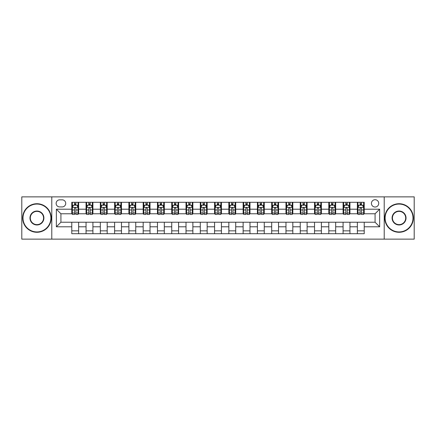 <?xml version="1.0" encoding="UTF-8"?>
<svg xmlns="http://www.w3.org/2000/svg" width="436" height="436" viewBox="0 0 436 436"><rect width="100%" height="100%" fill="white"/><g stroke="black" fill="none" stroke-linecap="round" stroke-linejoin="round"><path stroke-width="0.65" d="M375.074 199.721A3.657 3.657 0 0 0 371.418 203.378A3.657 3.657 0 0 0 375.074 207.035A3.657 3.657 0 0 0 378.731 203.378A3.657 3.657 0 0 0 375.074 199.721M384.214 239.135L414.2 239.135L414.2 196.865L384.214 196.865L384.214 239.135L51.786 239.135L51.786 196.865L21.8 196.865L21.8 239.135L51.786 239.135M59.667 206.92L62.184 206.92A3.543 3.543 0 0 0 65.722 203.378A3.543 3.543 0 0 0 62.184 199.835L59.667 199.835A3.543 3.543 0 0 0 56.13 203.378A3.543 3.543 0 0 0 59.667 206.92M384.214 196.865L51.786 196.865M71.776 226.796L56.358 226.796L56.358 209.204L71.776 209.204L71.776 213.771L60.926 213.771L60.926 222.229L71.776 222.229L71.776 233.707L364.224 233.707L364.224 222.229L375.074 222.229L375.074 213.771L364.224 213.771L364.224 209.204L379.642 209.204L379.642 226.796L364.224 226.796M364.224 209.204L364.224 202.293L71.776 202.293L71.776 209.204M357.367 202.293L357.367 213.771L357.94 213.771M360.109 213.771L361.482 213.771M363.651 213.771L364.224 213.771M357.367 213.771L349.372 213.771M343.088 202.293L343.088 213.771L343.661 213.771M345.83 213.771L347.203 213.771M343.088 213.771L335.093 213.771M328.809 202.293L328.809 213.771L329.382 213.771M331.551 213.771L332.919 213.771M328.809 213.771L320.814 213.771M314.53 202.293L314.53 213.771L315.103 213.771M317.272 213.771L318.64 213.771M314.53 213.771L306.535 213.771M300.251 202.293L300.251 213.771L300.824 213.771M302.993 213.771L304.361 213.771M300.251 213.771L292.251 213.771M285.972 202.293L285.972 213.771L286.539 213.771M288.714 213.771L290.082 213.771M285.972 213.771L277.972 213.771M271.693 202.293L271.693 213.771L272.26 213.771M274.435 213.771L275.803 213.771M271.693 213.771L263.693 213.771M257.409 202.293L257.409 213.771L257.981 213.771M260.15 213.771L261.524 213.771M257.409 213.771L249.414 213.771M243.13 202.293L243.13 213.771L243.702 213.771M245.871 213.771L247.245 213.771M243.13 213.771L235.135 213.771M228.851 202.293L228.851 213.771L229.423 213.771M231.592 213.771L232.966 213.771M228.851 213.771L220.856 213.771M214.572 202.293L214.572 213.771L215.144 213.771M217.313 213.771L218.687 213.771M214.572 213.771L206.577 213.771M200.293 202.293L200.293 213.771L200.865 213.771M203.034 213.771L204.408 213.771M200.293 213.771L192.298 213.771M186.014 202.293L186.014 213.771L186.586 213.771M188.755 213.771L190.129 213.771M186.014 213.771L178.019 213.771M171.735 202.293L171.735 213.771L172.307 213.771M174.476 213.771L175.85 213.771M171.735 213.771L163.74 213.771M157.456 202.293L157.456 213.771L158.028 213.771M160.197 213.771L161.565 213.771M157.456 213.771L149.461 213.771M143.177 202.293L143.177 213.771L143.749 213.771M145.918 213.771L147.286 213.771M143.177 213.771L135.176 213.771M128.898 202.293L128.898 213.771L129.465 213.771M131.639 213.771L133.007 213.771M128.898 213.771L120.897 213.771M114.619 202.293L114.619 213.771L115.186 213.771M117.36 213.771L118.728 213.771M114.619 213.771L106.618 213.771M100.335 202.293L100.335 213.771L100.907 213.771M103.081 213.771L104.449 213.771M100.335 213.771L92.339 213.771M86.056 202.293L86.056 213.771L86.628 213.771M88.797 213.771L90.17 213.771M86.056 213.771L78.06 213.771M71.776 213.771L72.349 213.771M74.518 213.771L75.891 213.771M71.776 222.229L78.633 222.229L78.633 233.707M364.224 222.229L78.633 222.229M78.633 202.293L78.633 213.771M71.776 205.149L72.349 205.149M74.518 205.149L75.891 205.149M78.06 205.149L78.633 205.149M71.776 230.851L78.633 230.851M86.056 222.229L86.056 233.707M92.912 202.293L92.912 213.771M86.056 205.149L86.628 205.149M88.797 205.149L90.17 205.149M92.339 205.149L92.912 205.149M92.912 222.229L92.912 233.707M86.056 230.851L92.912 230.851M100.335 222.229L100.335 233.707M107.191 222.229L107.191 233.707M100.335 230.851L107.191 230.851M107.191 202.293L107.191 213.771M100.335 205.149L100.907 205.149M103.081 205.149L104.449 205.149M106.618 205.149L107.191 205.149M114.619 222.229L114.619 233.707M121.47 222.229L121.47 233.707M114.619 230.851L121.47 230.851M121.47 202.293L121.47 213.771M114.619 205.149L115.186 205.149M117.36 205.149L118.728 205.149M120.897 205.149L121.47 205.149M128.898 222.229L128.898 233.707M135.749 222.229L135.749 233.707M128.898 230.851L135.749 230.851M135.749 202.293L135.749 213.771M128.898 205.149L129.465 205.149M131.639 205.149L133.007 205.149M135.176 205.149L135.749 205.149M143.177 222.229L143.177 233.707M150.028 222.229L150.028 233.707M143.177 230.851L150.028 230.851M150.028 202.293L150.028 213.771M143.177 205.149L143.749 205.149M145.918 205.149L147.286 205.149M149.461 205.149L150.028 205.149M157.456 222.229L157.456 233.707M164.307 222.229L164.307 233.707M157.456 230.851L164.307 230.851M164.307 202.293L164.307 213.771M157.456 205.149L158.028 205.149M160.197 205.149L161.565 205.149M163.74 205.149L164.307 205.149M171.735 222.229L171.735 233.707M178.591 222.229L178.591 233.707M171.735 230.851L178.591 230.851M178.591 202.293L178.591 213.771M171.735 205.149L172.307 205.149M174.476 205.149L175.85 205.149M178.019 205.149L178.591 205.149M186.014 222.229L186.014 233.707M192.87 222.229L192.87 233.707M186.014 230.851L192.87 230.851M192.87 202.293L192.87 213.771M186.014 205.149L186.586 205.149M188.755 205.149L190.129 205.149M192.298 205.149L192.87 205.149M200.293 222.229L200.293 233.707M207.149 222.229L207.149 233.707M200.293 230.851L207.149 230.851M207.149 202.293L207.149 213.771M200.293 205.149L200.865 205.149M203.034 205.149L204.408 205.149M206.577 205.149L207.149 205.149M214.572 222.229L214.572 233.707M221.428 222.229L221.428 233.707M214.572 230.851L221.428 230.851M221.428 202.293L221.428 213.771M214.572 205.149L215.144 205.149M217.313 205.149L218.687 205.149M220.856 205.149L221.428 205.149M228.851 222.229L228.851 233.707M235.707 222.229L235.707 233.707M228.851 230.851L235.707 230.851M235.707 202.293L235.707 213.771M228.851 205.149L229.423 205.149M231.592 205.149L232.966 205.149M235.135 205.149L235.707 205.149M243.13 222.229L243.13 233.707M249.986 222.229L249.986 233.707M243.13 230.851L249.986 230.851M249.986 202.293L249.986 213.771M243.13 205.149L243.702 205.149M245.871 205.149L247.245 205.149M249.414 205.149L249.986 205.149M257.409 222.229L257.409 233.707M264.265 222.229L264.265 233.707M257.409 230.851L264.265 230.851M264.265 202.293L264.265 213.771M257.409 205.149L257.981 205.149M260.15 205.149L261.524 205.149M263.693 205.149L264.265 205.149M271.693 222.229L271.693 233.707M278.544 222.229L278.544 233.707M271.693 230.851L278.544 230.851M278.544 202.293L278.544 213.771M271.693 205.149L272.26 205.149M274.435 205.149L275.803 205.149M277.972 205.149L278.544 205.149M285.972 222.229L285.972 233.707M292.823 222.229L292.823 233.707M285.972 230.851L292.823 230.851M292.823 202.293L292.823 213.771M285.972 205.149L286.539 205.149M288.714 205.149L290.082 205.149M292.251 205.149L292.823 205.149M300.251 222.229L300.251 233.707M307.102 222.229L307.102 233.707M300.251 230.851L307.102 230.851M307.102 202.293L307.102 213.771M300.251 205.149L300.824 205.149M302.993 205.149L304.361 205.149M306.535 205.149L307.102 205.149M314.53 222.229L314.53 233.707M321.381 222.229L321.381 233.707M314.53 230.851L321.381 230.851M321.381 202.293L321.381 213.771M314.53 205.149L315.103 205.149M317.272 205.149L318.64 205.149M320.814 205.149L321.381 205.149M328.809 222.229L328.809 233.707M335.666 222.229L335.666 233.707M328.809 230.851L335.666 230.851M335.666 202.293L335.666 213.771M328.809 205.149L329.382 205.149M331.551 205.149L332.919 205.149M335.093 205.149L335.666 205.149M343.088 222.229L343.088 233.707M349.945 222.229L349.945 233.707M343.088 230.851L349.945 230.851M349.945 202.293L349.945 213.771M343.088 205.149L343.661 205.149M345.83 205.149L347.203 205.149M349.372 205.149L349.945 205.149M357.367 222.229L357.367 233.707M357.367 230.851L364.224 230.851M357.367 205.149L357.94 205.149M360.109 205.149L361.482 205.149M363.651 205.149L364.224 205.149M60.926 213.771L56.358 209.204M60.926 222.229L56.358 226.796M379.642 209.204L375.074 213.771M379.642 226.796L375.074 222.229M75.891 203.775L74.518 203.775M78.06 213.024L75.891 213.024L75.891 214.458L78.06 214.458L78.06 207.492L76.921 205.203L73.493 205.203L72.349 207.492L72.349 214.458L74.518 214.458L74.518 213.024L72.349 213.024M72.349 207.492L72.349 202.293M78.06 207.492L78.06 202.293M74.518 205.203L74.518 202.293M75.891 202.293L75.891 205.203M75.891 213.024L75.891 208.348C75.433 207.465 74.976 207.465 74.518 208.348L74.518 213.024M90.17 203.775L88.797 203.775M92.339 213.024L90.17 213.024L90.17 214.458L92.339 214.458L92.339 207.492L91.2 205.203L87.772 205.203L86.628 207.492L86.628 214.458L88.797 214.458L88.797 213.024L86.628 213.024M86.628 207.492L86.628 202.293M92.339 207.492L92.339 202.293M88.797 205.203L88.797 202.293M90.17 202.293L90.17 205.203M90.17 213.024L90.17 208.348C89.712 207.465 89.255 207.465 88.797 208.348L88.797 213.024M104.449 203.775L103.081 203.775M106.618 213.024L104.449 213.024L104.449 214.458L106.618 214.458L106.618 207.492L105.479 205.203L102.051 205.203L100.907 207.492L100.907 214.458L103.081 214.458L103.081 213.024L100.907 213.024M100.907 207.492L100.907 202.293M106.618 207.492L106.618 202.293M103.081 205.203L103.081 202.293M104.449 202.293L104.449 205.203M104.449 213.024L104.449 208.348C103.991 207.465 103.534 207.465 103.081 208.348L103.081 213.024M118.728 203.775L117.36 203.775M120.897 213.024L118.728 213.024L118.728 214.458L120.897 214.458L120.897 207.492L119.758 205.203L116.33 205.203L115.186 207.492L115.186 214.458L117.36 214.458L117.36 213.024L115.186 213.024M115.186 207.492L115.186 202.293M120.897 207.492L120.897 202.293M117.36 205.203L117.36 202.293M118.728 202.293L118.728 205.203M118.728 213.024L118.728 208.348C118.27 207.465 117.818 207.465 117.36 208.348L117.36 213.024M133.007 203.775L131.639 203.775M135.176 213.024L133.007 213.024L133.007 214.458L135.176 214.458L135.176 207.492L134.037 205.203L130.609 205.203L129.465 207.492L129.465 214.458L131.639 214.458L131.639 213.024L129.465 213.024M129.465 207.492L129.465 202.293M135.176 207.492L135.176 202.293M131.639 205.203L131.639 202.293M133.007 202.293L133.007 205.203M133.007 213.024L133.007 208.348C132.555 207.465 132.097 207.465 131.639 208.348L131.639 213.024M36.935 204.064A13.936 13.936 0 0 0 22.999 218A13.936 13.936 0 0 0 36.935 231.936A13.936 13.936 0 0 0 50.87 218A13.936 13.936 0 0 0 36.935 204.064M36.935 232.279A14.279 14.279 0 0 1 22.656 218A14.279 14.279 0 0 1 36.935 203.721A14.279 14.279 0 0 1 51.214 218A14.279 14.279 0 0 1 36.935 232.279M36.935 211.029A6.971 6.971 0 0 1 43.905 218A6.971 6.971 0 0 1 36.935 224.971A6.971 6.971 0 0 1 29.97 218A6.971 6.971 0 0 1 36.935 211.029M36.935 224.627A6.627 6.627 0 0 0 43.562 218A6.627 6.627 0 0 0 36.935 211.373A6.627 6.627 0 0 0 30.313 218A6.627 6.627 0 0 0 36.935 224.627M399.065 204.064A13.936 13.936 0 0 0 385.13 218A13.936 13.936 0 0 0 399.065 231.936A13.936 13.936 0 0 0 413.001 218A13.936 13.936 0 0 0 399.065 204.064M399.065 232.279A14.279 14.279 0 0 1 384.786 218A14.279 14.279 0 0 1 399.065 203.721A14.279 14.279 0 0 1 413.344 218A14.279 14.279 0 0 1 399.065 232.279M399.065 211.029A6.971 6.971 0 0 1 406.03 218A6.971 6.971 0 0 1 399.065 224.971A6.971 6.971 0 0 1 392.095 218A6.971 6.971 0 0 1 399.065 211.029M399.065 224.627A6.627 6.627 0 0 0 405.687 218A6.627 6.627 0 0 0 399.065 211.373A6.627 6.627 0 0 0 392.438 218A6.627 6.627 0 0 0 399.065 224.627M147.286 203.775L145.918 203.775M149.461 213.024L147.286 213.024L147.286 214.458L149.461 214.458L149.461 207.492L148.316 205.203L144.888 205.203L143.749 207.492L143.749 214.458L145.918 214.458L145.918 213.024L143.749 213.024M143.749 207.492L143.749 202.293M149.461 207.492L149.461 202.293M145.918 205.203L145.918 202.293M147.286 202.293L147.286 205.203M147.286 213.024L147.286 208.348C146.834 207.465 146.376 207.465 145.918 208.348L145.918 213.024M161.565 203.775L160.197 203.775M163.74 213.024L161.565 213.024L161.565 214.458L163.74 214.458L163.74 207.492L162.595 205.203L159.167 205.203L158.028 207.492L158.028 214.458L160.197 214.458L160.197 213.024L158.028 213.024M158.028 207.492L158.028 202.293M163.74 207.492L163.74 202.293M160.197 205.203L160.197 202.293M161.565 202.293L161.565 205.203M161.565 213.024L161.565 208.348C161.113 207.465 160.655 207.465 160.197 208.348L160.197 213.024M175.85 203.775L174.476 203.775M178.019 213.024L175.85 213.024L175.85 214.458L178.019 214.458L178.019 207.492L176.874 205.203L173.446 205.203L172.307 207.492L172.307 214.458L174.476 214.458L174.476 213.024L172.307 213.024M172.307 207.492L172.307 202.293M178.019 207.492L178.019 202.293M174.476 205.203L174.476 202.293M175.85 202.293L175.85 205.203M175.85 213.024L175.85 208.348C175.392 207.465 174.934 207.465 174.476 208.348L174.476 213.024M190.129 203.775L188.755 203.775M192.298 213.024L190.129 213.024L190.129 214.458L192.298 214.458L192.298 207.492L191.153 205.203L187.725 205.203L186.586 207.492L186.586 214.458L188.755 214.458L188.755 213.024L186.586 213.024M186.586 207.492L186.586 202.293M192.298 207.492L192.298 202.293M188.755 205.203L188.755 202.293M190.129 202.293L190.129 205.203M190.129 213.024L190.129 208.348C189.671 207.465 189.213 207.465 188.755 208.348L188.755 213.024M204.408 203.775L203.034 203.775M206.577 213.024L204.408 213.024L204.408 214.458L206.577 214.458L206.577 207.492L205.432 205.203L202.01 205.203L200.865 207.492L200.865 214.458L203.034 214.458L203.034 213.024L200.865 213.024M200.865 207.492L200.865 202.293M206.577 207.492L206.577 202.293M203.034 205.203L203.034 202.293M204.408 202.293L204.408 205.203M204.408 213.024L204.408 208.348C203.95 207.465 203.492 207.465 203.034 208.348L203.034 213.024M218.687 203.775L217.313 203.775M220.856 213.024L218.687 213.024L218.687 214.458L220.856 214.458L220.856 207.492L219.711 205.203L216.289 205.203L215.144 207.492L215.144 214.458L217.313 214.458L217.313 213.024L215.144 213.024M215.144 207.492L215.144 202.293M220.856 207.492L220.856 202.293M217.313 205.203L217.313 202.293M218.687 202.293L218.687 205.203M218.687 213.024L218.687 208.348C218.229 207.465 217.771 207.465 217.313 208.348L217.313 213.024M232.966 203.775L231.592 203.775M235.135 213.024L232.966 213.024L232.966 214.458L235.135 214.458L235.135 207.492L233.99 205.203L230.568 205.203L229.423 207.492L229.423 214.458L231.592 214.458L231.592 213.024L229.423 213.024M229.423 207.492L229.423 202.293M235.135 207.492L235.135 202.293M231.592 205.203L231.592 202.293M232.966 202.293L232.966 205.203M232.966 213.024L232.966 208.348C232.508 207.465 232.05 207.465 231.592 208.348L231.592 213.024M247.245 203.775L245.871 203.775M249.414 213.024L247.245 213.024L247.245 214.458L249.414 214.458L249.414 207.492L248.275 205.203L244.847 205.203L243.702 207.492L243.702 214.458L245.871 214.458L245.871 213.024L243.702 213.024M243.702 207.492L243.702 202.293M249.414 207.492L249.414 202.293M245.871 205.203L245.871 202.293M247.245 202.293L247.245 205.203M247.245 213.024L247.245 208.348C246.787 207.465 246.329 207.465 245.871 208.348L245.871 213.024M261.524 203.775L260.15 203.775M263.693 213.024L261.524 213.024L261.524 214.458L263.693 214.458L263.693 207.492L262.554 205.203L259.126 205.203L257.981 207.492L257.981 214.458L260.15 214.458L260.15 213.024L257.981 213.024M257.981 207.492L257.981 202.293M263.693 207.492L263.693 202.293M260.15 205.203L260.15 202.293M261.524 202.293L261.524 205.203M261.524 213.024L261.524 208.348C261.066 207.465 260.608 207.465 260.15 208.348L260.15 213.024M275.803 203.775L274.435 203.775M277.972 213.024L275.803 213.024L275.803 214.458L277.972 214.458L277.972 207.492L276.833 205.203L273.405 205.203L272.26 207.492L272.26 214.458L274.435 214.458L274.435 213.024L272.26 213.024M272.26 207.492L272.26 202.293M277.972 207.492L277.972 202.293M274.435 205.203L274.435 202.293M275.803 202.293L275.803 205.203M275.803 213.024L275.803 208.348C275.345 207.465 274.893 207.465 274.435 208.348L274.435 213.024M290.082 203.775L288.714 203.775M292.251 213.024L290.082 213.024L290.082 214.458L292.251 214.458L292.251 207.492L291.112 205.203L287.684 205.203L286.539 207.492L286.539 214.458L288.714 214.458L288.714 213.024L286.539 213.024M286.539 207.492L286.539 202.293M292.251 207.492L292.251 202.293M288.714 205.203L288.714 202.293M290.082 202.293L290.082 205.203M290.082 213.024L290.082 208.348C289.624 207.465 289.172 207.465 288.714 208.348L288.714 213.024M304.361 203.775L302.993 203.775M306.535 213.024L304.361 213.024L304.361 214.458L306.535 214.458L306.535 207.492L305.391 205.203L301.963 205.203L300.824 207.492L300.824 214.458L302.993 214.458L302.993 213.024L300.824 213.024M300.824 207.492L300.824 202.293M306.535 207.492L306.535 202.293M302.993 205.203L302.993 202.293M304.361 202.293L304.361 205.203M304.361 213.024L304.361 208.348C303.908 207.465 303.451 207.465 302.993 208.348L302.993 213.024M318.64 203.775L317.272 203.775M320.814 213.024L318.64 213.024L318.64 214.458L320.814 214.458L320.814 207.492L319.67 205.203L316.242 205.203L315.103 207.492L315.103 214.458L317.272 214.458L317.272 213.024L315.103 213.024M315.103 207.492L315.103 202.293M320.814 207.492L320.814 202.293M317.272 205.203L317.272 202.293M318.64 202.293L318.64 205.203M318.64 213.024L318.64 208.348C318.187 207.465 317.73 207.465 317.272 208.348L317.272 213.024M332.919 203.775L331.551 203.775M335.093 213.024L332.919 213.024L332.919 214.458L335.093 214.458L335.093 207.492L333.949 205.203L330.521 205.203L329.382 207.492L329.382 214.458L331.551 214.458L331.551 213.024L329.382 213.024M329.382 207.492L329.382 202.293M335.093 207.492L335.093 202.293M331.551 205.203L331.551 202.293M332.919 202.293L332.919 205.203M332.919 213.024L332.919 208.348C332.466 207.465 332.009 207.465 331.551 208.348L331.551 213.024M347.203 203.775L345.83 203.775M349.372 213.024L347.203 213.024L347.203 214.458L349.372 214.458L349.372 207.492L348.228 205.203L344.8 205.203L343.661 207.492L343.661 214.458L345.83 214.458L345.83 213.024L343.661 213.024M343.661 207.492L343.661 202.293M349.372 207.492L349.372 202.293M345.83 205.203L345.83 202.293M347.203 202.293L347.203 205.203M347.203 213.024L347.203 208.348C346.745 207.465 346.288 207.465 345.83 208.348L345.83 213.024M361.482 203.775L360.109 203.775M363.651 213.024L361.482 213.024L361.482 214.458L363.651 214.458L363.651 207.492L362.507 205.203L359.079 205.203L357.94 207.492L357.94 214.458L360.109 214.458L360.109 213.024L357.94 213.024M357.94 207.492L357.94 202.293M363.651 207.492L363.651 202.293M360.109 205.203L360.109 202.293M361.482 202.293L361.482 205.203M361.482 213.024L361.482 208.348C361.024 207.465 360.567 207.465 360.109 208.348L360.109 213.024M86.056 226.796L78.633 226.796M86.056 209.204L78.633 209.204M100.335 209.204L92.912 209.204M100.335 226.796L92.912 226.796M114.619 209.204L107.191 209.204M114.619 226.796L107.191 226.796M128.898 209.204L121.47 209.204M128.898 226.796L121.47 226.796M143.177 209.204L135.749 209.204M143.177 226.796L135.749 226.796M157.456 209.204L150.028 209.204M157.456 226.796L150.028 226.796M171.735 209.204L164.307 209.204M171.735 226.796L164.307 226.796M186.014 209.204L178.591 209.204M186.014 226.796L178.591 226.796M200.293 209.204L192.87 209.204M200.293 226.796L192.87 226.796M214.572 209.204L207.149 209.204M214.572 226.796L207.149 226.796M228.851 209.204L221.428 209.204M228.851 226.796L221.428 226.796M243.13 209.204L235.707 209.204M243.13 226.796L235.707 226.796M257.409 209.204L249.986 209.204M257.409 226.796L249.986 226.796M271.693 209.204L264.265 209.204M271.693 226.796L264.265 226.796M285.972 209.204L278.544 209.204M285.972 226.796L278.544 226.796M300.251 209.204L292.823 209.204M300.251 226.796L292.823 226.796M314.53 209.204L307.102 209.204M314.53 226.796L307.102 226.796M328.809 209.204L321.381 209.204M328.809 226.796L321.381 226.796M343.088 209.204L335.666 209.204M343.088 226.796L335.666 226.796M357.367 209.204L349.945 209.204M357.367 226.796L349.945 226.796M78.033 207.432L72.376 207.432M72.349 205.345L73.422 205.345M76.987 205.345L78.06 205.345M74.518 209.967L72.349 209.967M78.06 209.967L75.891 209.967M75.891 204.506L74.518 204.506M92.312 207.432L86.655 207.432M86.628 205.345L87.701 205.345M91.266 205.345L92.339 205.345M88.797 209.967L86.628 209.967M92.339 209.967L90.17 209.967M90.17 204.506L88.797 204.506M106.591 207.432L100.939 207.432M100.907 205.345L101.98 205.345M105.545 205.345L106.618 205.345M103.081 209.967L100.907 209.967M106.618 209.967L104.449 209.967M104.449 204.506L103.081 204.506M120.87 207.432L115.218 207.432M115.186 205.345L116.259 205.345M119.824 205.345L120.897 205.345M117.36 209.967L115.186 209.967M120.897 209.967L118.728 209.967M118.728 204.506L117.36 204.506M135.149 207.432L129.497 207.432M129.465 205.345L130.538 205.345M134.103 205.345L135.176 205.345M131.639 209.967L129.465 209.967M135.176 209.967L133.007 209.967M133.007 204.506L131.639 204.506M149.428 207.432L143.776 207.432M143.749 205.345L144.823 205.345M148.387 205.345L149.461 205.345M145.918 209.967L143.749 209.967M149.461 209.967L147.286 209.967M147.286 204.506L145.918 204.506M163.707 207.432L158.055 207.432M158.028 205.345L159.102 205.345M162.666 205.345L163.74 205.345M160.197 209.967L158.028 209.967M163.74 209.967L161.565 209.967M161.565 204.506L160.197 204.506M177.992 207.432L172.334 207.432M172.307 205.345L173.381 205.345M176.945 205.345L178.019 205.345M174.476 209.967L172.307 209.967M178.019 209.967L175.85 209.967M175.85 204.506L174.476 204.506M192.271 207.432L186.613 207.432M186.586 205.345L187.66 205.345M191.224 205.345L192.298 205.345M188.755 209.967L186.586 209.967M192.298 209.967L190.129 209.967M190.129 204.506L188.755 204.506M206.55 207.432L200.892 207.432M200.865 205.345L201.939 205.345M205.503 205.345L206.577 205.345M203.034 209.967L200.865 209.967M206.577 209.967L204.408 209.967M204.408 204.506L203.034 204.506M220.829 207.432L215.171 207.432M215.144 205.345L216.218 205.345M219.782 205.345L220.856 205.345M217.313 209.967L215.144 209.967M220.856 209.967L218.687 209.967M218.687 204.506L217.313 204.506M235.108 207.432L229.45 207.432M229.423 205.345L230.497 205.345M234.061 205.345L235.135 205.345M231.592 209.967L229.423 209.967M235.135 209.967L232.966 209.967M232.966 204.506L231.592 204.506M249.387 207.432L243.729 207.432M243.702 205.345L244.776 205.345M248.34 205.345L249.414 205.345M245.871 209.967L243.702 209.967M249.414 209.967L247.245 209.967M247.245 204.506L245.871 204.506M263.666 207.432L258.008 207.432M257.981 205.345L259.055 205.345M262.619 205.345L263.693 205.345M260.15 209.967L257.981 209.967M263.693 209.967L261.524 209.967M261.524 204.506L260.15 204.506M277.945 207.432L272.293 207.432M272.26 205.345L273.334 205.345M276.898 205.345L277.972 205.345M274.435 209.967L272.26 209.967M277.972 209.967L275.803 209.967M275.803 204.506L274.435 204.506M292.224 207.432L286.572 207.432M286.539 205.345L287.613 205.345M291.177 205.345L292.251 205.345M288.714 209.967L286.539 209.967M292.251 209.967L290.082 209.967M290.082 204.506L288.714 204.506M306.503 207.432L300.851 207.432M300.824 205.345L301.897 205.345M305.462 205.345L306.535 205.345M302.993 209.967L300.824 209.967M306.535 209.967L304.361 209.967M304.361 204.506L302.993 204.506M320.782 207.432L315.13 207.432M315.103 205.345L316.176 205.345M319.741 205.345L320.814 205.345M317.272 209.967L315.103 209.967M320.814 209.967L318.64 209.967M318.64 204.506L317.272 204.506M335.061 207.432L329.409 207.432M329.382 205.345L330.455 205.345M334.02 205.345L335.093 205.345M331.551 209.967L329.382 209.967M335.093 209.967L332.919 209.967M332.919 204.506L331.551 204.506M349.345 207.432L343.688 207.432M343.661 205.345L344.734 205.345M348.299 205.345L349.372 205.345M345.83 209.967L343.661 209.967M349.372 209.967L347.203 209.967M347.203 204.506L345.83 204.506M363.624 207.432L357.967 207.432M357.94 205.345L359.013 205.345M362.578 205.345L363.651 205.345M360.109 209.967L357.94 209.967M363.651 209.967L361.482 209.967M361.482 204.506L360.109 204.506"/></g></svg>
